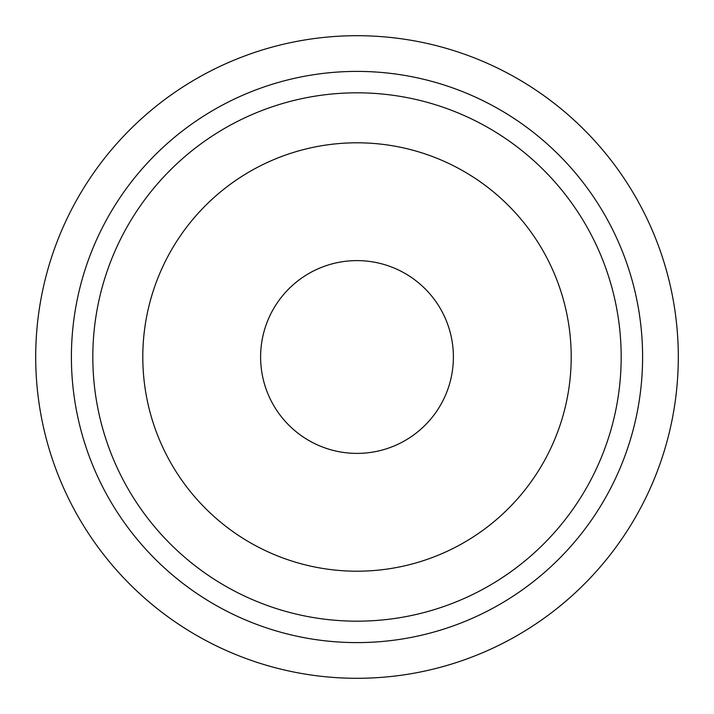 <?xml version="1.0" encoding="UTF-8"?>
<svg xmlns="http://www.w3.org/2000/svg" width="714" height="714" viewBox="0 0 714 714"><rect width="100%" height="100%" fill="white"/><g stroke="black" fill="none" stroke-linecap="round" stroke-linejoin="round"><path stroke-width="1.07" d="M35.7 357A321.3 321.3 0 0 1 357 35.7A321.3 321.3 0 0 1 678.3 357A321.3 321.3 0 0 1 357 678.3A321.3 321.3 0 0 1 35.7 357M71.4 357A285.6 285.6 0 0 1 357 71.4A285.6 285.6 0 0 1 642.6 357A285.6 285.6 0 0 1 357 642.6A285.6 285.6 0 0 1 71.4 357A285.6 285.6 0 0 1 357 71.4A285.6 285.6 0 0 1 642.6 357M260.61 357A96.39 96.39 0 0 1 357 260.61A96.39 96.39 0 0 1 453.39 357A96.39 96.39 0 0 1 357 453.39A96.39 96.39 0 0 1 260.61 357M142.8 357A214.2 214.2 0 0 1 357 142.8A214.2 214.2 0 0 1 571.2 357A214.2 214.2 0 0 1 357 571.2A214.2 214.2 0 0 1 142.8 357M357 621.18A264.18 264.18 0 0 1 92.82 357A264.18 264.18 0 0 1 357 92.82A264.18 264.18 0 0 1 621.18 357A264.18 264.18 0 0 1 357 621.18"/></g></svg>
